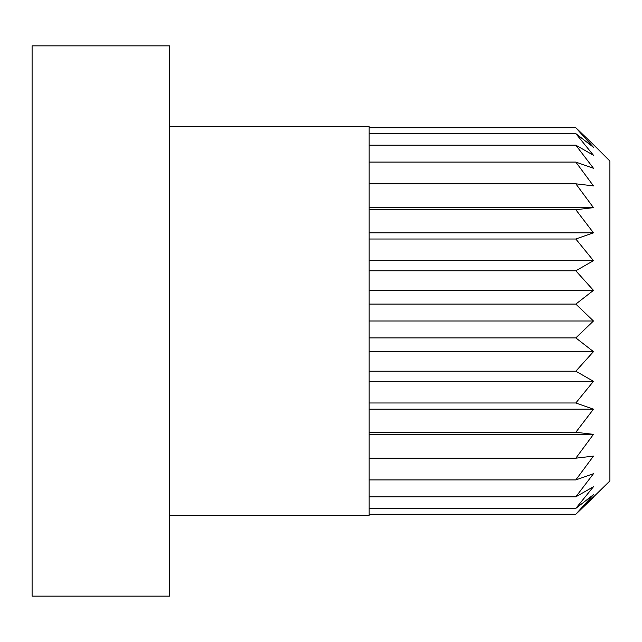 <?xml version="1.0" encoding="UTF-8"?>
<svg xmlns="http://www.w3.org/2000/svg" width="642" height="642" viewBox="0 0 642 642"><rect width="100%" height="100%" fill="white"/><g stroke="black" fill="none" stroke-linecap="round" stroke-linejoin="round"><path stroke-width="0.96" d="M593.465 144.643L609.9 161.07L609.9 480.93L575.818 514.266L593.465 494.685L575.818 508.4L593.465 486.724L575.818 496.828L593.465 473.732L575.818 479.919L593.465 456.101L575.818 458.187L593.465 434.361L575.818 432.275L593.465 409.179L575.818 402.991L593.465 381.316L575.818 371.212L593.465 351.623L575.818 337.909L593.465 321L575.818 304.091L593.465 290.377L575.818 270.788L593.465 260.684L575.818 239.009L593.465 232.821L575.818 209.725L593.465 207.639L575.818 183.813L593.465 185.899L575.818 162.081L593.465 168.268L575.818 145.172L593.465 155.276L575.818 133.6L593.465 147.315L575.818 127.734L593.465 144.643L575.818 127.734L369.15 127.734M369.15 514.266L575.818 514.266L593.465 497.357M32.1 321L32.1 596.145L169.673 596.145L169.673 45.855L32.1 45.855L32.1 321M169.673 126.683L369.15 126.683L369.15 515.317L169.673 515.317M369.15 133.6L575.818 133.6M369.15 145.172L575.818 145.172M369.15 162.081L575.818 162.081M369.15 183.813L575.818 183.813M369.15 207.639L593.465 207.639M575.818 209.725L369.15 209.725M369.15 232.821L593.465 232.821M369.15 239.009L575.818 239.009M369.15 260.684L593.465 260.684M369.15 270.788L575.818 270.788M369.15 290.377L593.465 290.377M369.15 304.091L575.818 304.091M369.15 321L593.465 321M369.15 337.909L575.818 337.909M369.15 351.623L593.465 351.623M369.15 371.212L575.818 371.212M369.15 381.316L593.465 381.316M369.15 402.991L575.818 402.991M369.15 409.179L593.465 409.179M369.15 432.275L575.818 432.275M369.15 434.361L593.465 434.361M369.15 458.187L575.818 458.187M369.15 479.919L575.818 479.919M369.15 496.828L575.818 496.828M369.15 508.4L575.818 508.4"/></g></svg>
